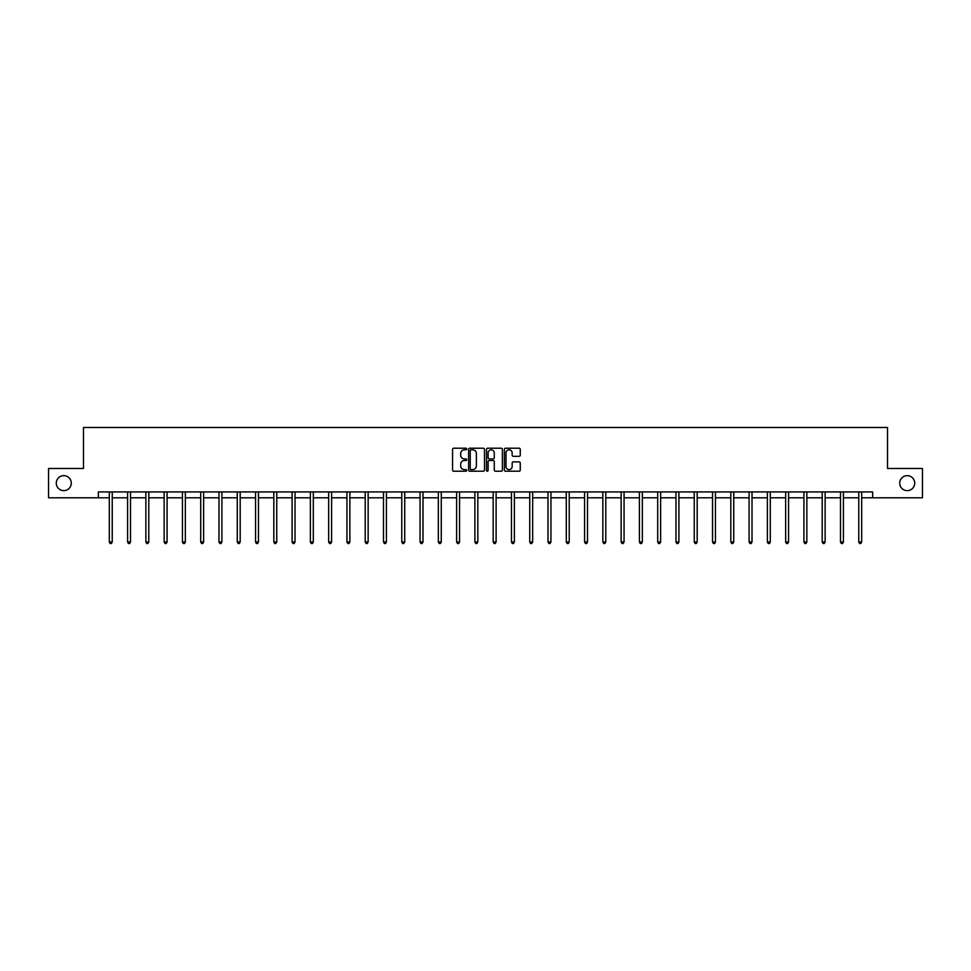 <?xml version="1.0" encoding="UTF-8"?>
<svg xmlns="http://www.w3.org/2000/svg" width="971" height="971" viewBox="0 0 971 971"><rect width="100%" height="100%" fill="white"/><g stroke="black" fill="none" stroke-linecap="round" stroke-linejoin="round"><path stroke-width="1.46" d="M466.748 449.015A0.801 0.801 0 0 0 465.946 448.214L453.724 448.214A1.153 1.153 0 0 0 452.571 449.355L452.571 470.061A1.153 1.153 0 0 0 453.724 471.214L465.946 471.214A0.801 0.801 0 0 0 466.748 470.401A0.801 0.801 0 0 0 465.946 469.6L464.369 469.6A3.678 3.678 0 0 1 460.691 465.922L460.691 464.199A3.678 3.678 0 0 1 464.369 460.509L465.946 460.509A0.801 0.801 0 0 0 466.748 459.708A0.801 0.801 0 0 0 465.946 458.907L464.369 458.907A3.678 3.678 0 0 1 460.691 455.229L460.691 453.493A3.678 3.678 0 0 1 464.369 449.816L465.946 449.816A0.801 0.801 0 0 0 466.748 449.015M899.716 483.145A7.501 7.501 0 0 0 907.217 490.646A7.501 7.501 0 0 0 914.718 483.145A7.501 7.501 0 0 0 907.217 475.644A7.501 7.501 0 0 0 899.716 483.145M56.282 483.145A7.501 7.501 0 0 0 63.783 490.646A7.501 7.501 0 0 0 71.284 483.145A7.501 7.501 0 0 0 63.783 475.644A7.501 7.501 0 0 0 56.282 483.145M519.109 456.321A1.153 1.153 0 0 0 520.262 455.168L520.262 449.355A1.153 1.153 0 0 0 519.109 448.214L505.539 448.214A1.153 1.153 0 0 0 504.386 449.355L504.386 470.061A1.153 1.153 0 0 0 505.539 471.214L519.109 471.214A1.153 1.153 0 0 0 520.262 470.061L520.262 463.046A1.153 1.153 0 0 0 519.109 461.893L513.307 461.893A1.153 1.153 0 0 0 512.154 463.046L512.154 466.529A3.071 3.071 0 0 1 509.083 469.6A3.071 3.071 0 0 1 506 466.529L506 452.899A3.071 3.071 0 0 1 509.083 449.816A3.071 3.071 0 0 1 512.154 452.899L512.154 455.168A1.153 1.153 0 0 0 513.307 456.321L519.109 456.321M98.35 497.795L48.55 497.795L48.55 468.495L83.47 468.495L83.47 427.483L887.53 427.483L887.53 468.495L922.45 468.495L922.45 497.795L872.65 497.795L872.65 491.933L98.35 491.933L98.35 497.795L109.31 497.795M484.493 449.355A1.153 1.153 0 0 0 483.34 448.214L469.77 448.214A1.153 1.153 0 0 0 468.617 449.355L468.617 470.061A1.153 1.153 0 0 0 469.77 471.214L483.34 471.214A1.153 1.153 0 0 0 484.493 470.061L484.493 449.355M487.66 448.214L501.23 448.214A1.153 1.153 0 0 1 502.383 449.355L502.383 470.061A1.153 1.153 0 0 1 501.23 471.214L495.416 471.214A1.153 1.153 0 0 1 494.275 470.061L494.275 461.662A1.153 1.153 0 0 0 493.122 460.509L489.263 460.509A1.153 1.153 0 0 0 488.122 461.662L488.122 470.401A0.801 0.801 0 0 1 487.308 471.214A0.801 0.801 0 0 1 486.507 470.401L486.507 449.355A1.153 1.153 0 0 1 487.66 448.214M112.235 497.795L127.589 497.795M130.515 497.795L145.868 497.795M148.794 497.795L164.148 497.795M167.073 497.795L182.427 497.795M185.352 497.795L200.706 497.795M203.631 497.795L218.985 497.795M221.91 497.795L237.264 497.795M240.189 497.795L255.543 497.795M258.468 497.795L273.822 497.795M276.747 497.795L292.101 497.795M295.026 497.795L310.38 497.795M313.305 497.795L328.659 497.795M331.584 497.795L346.938 497.795M349.863 497.795L365.217 497.795M368.143 497.795L383.496 497.795M386.422 497.795L401.776 497.795M404.713 497.795L420.055 497.795M422.992 497.795L438.334 497.795M441.271 497.795L456.613 497.795M459.55 497.795L474.892 497.795M477.829 497.795L493.171 497.795M496.108 497.795L511.45 497.795M514.387 497.795L529.729 497.795M532.666 497.795L548.008 497.795M550.945 497.795L566.287 497.795M569.224 497.795L584.578 497.795M587.504 497.795L602.857 497.795M605.783 497.795L621.137 497.795M624.062 497.795L639.416 497.795M642.341 497.795L657.695 497.795M660.62 497.795L675.974 497.795M678.899 497.795L694.253 497.795M697.178 497.795L712.532 497.795M715.457 497.795L730.811 497.795M733.736 497.795L749.09 497.795M752.015 497.795L767.369 497.795M770.294 497.795L785.648 497.795M788.573 497.795L803.927 497.795M806.852 497.795L822.206 497.795M825.132 497.795L840.485 497.795M843.411 497.795L858.765 497.795M861.69 497.795L872.65 497.795M471.032 449.816A0.801 0.801 0 0 0 470.231 450.629L470.231 468.799A0.801 0.801 0 0 0 471.032 469.6L472.707 469.6A3.678 3.678 0 0 0 476.385 465.922L476.385 453.493A3.678 3.678 0 0 0 472.707 449.816L471.032 449.816M494.275 452.947A3.071 3.071 0 0 0 491.192 449.876A3.071 3.071 0 0 0 488.122 452.947L488.122 457.754A1.153 1.153 0 0 0 489.263 458.907L493.122 458.907A1.153 1.153 0 0 0 494.275 457.754L494.275 452.947M112.393 491.933L112.32 492.103A1.177 1.177 0 0 0 112.235 492.54L112.235 541.988L109.31 541.988L109.31 492.54A1.177 1.177 0 0 0 109.225 492.103L109.153 491.933M112.235 541.988L111.362 543.517L110.184 543.517L109.31 541.988M130.672 491.933L130.6 492.103A1.177 1.177 0 0 0 130.515 492.54L130.515 541.988L127.589 541.988L127.589 492.54A1.177 1.177 0 0 0 127.504 492.103L127.432 491.933M130.515 541.988L129.641 543.517L128.463 543.517L127.589 541.988M148.951 491.933L148.879 492.103A1.177 1.177 0 0 0 148.794 492.54L148.794 541.988L145.868 541.988L145.868 492.54A1.177 1.177 0 0 0 145.784 492.103L145.711 491.933M148.794 541.988L147.92 543.517L146.742 543.517L145.868 541.988M167.23 491.933L167.158 492.103A1.177 1.177 0 0 0 167.073 492.54L167.073 541.988L164.148 541.988L164.148 492.54A1.177 1.177 0 0 0 164.063 492.103L163.99 491.933M167.073 541.988L166.199 543.517L165.021 543.517L164.148 541.988M185.51 491.933L185.437 492.103A1.177 1.177 0 0 0 185.352 492.54L185.352 541.988L182.427 541.988L182.427 492.54A1.177 1.177 0 0 0 182.342 492.103L182.269 491.933M185.352 541.988L184.478 543.517L183.301 543.517L182.427 541.988M203.789 491.933L203.716 492.103A1.177 1.177 0 0 0 203.631 492.54L203.631 541.988L200.706 541.988L200.706 492.54A1.177 1.177 0 0 0 200.621 492.103L200.548 491.933M203.631 541.988L202.757 543.517L201.58 543.517L200.706 541.988M222.068 491.933L221.995 492.103A1.177 1.177 0 0 0 221.91 492.54L221.91 541.988L218.985 541.988L218.985 492.54A1.177 1.177 0 0 0 218.9 492.103L218.827 491.933M221.91 541.988L221.036 543.517L219.859 543.517L218.985 541.988M240.347 491.933L240.274 492.103A1.177 1.177 0 0 0 240.189 492.54L240.189 541.988L237.264 541.988L237.264 492.54A1.177 1.177 0 0 0 237.179 492.103L237.106 491.933M240.189 541.988L239.315 543.517L238.138 543.517L237.264 541.988M258.626 491.933L258.553 492.103A1.177 1.177 0 0 0 258.468 492.54L258.468 541.988L255.543 541.988L255.543 492.54A1.177 1.177 0 0 0 255.458 492.103L255.385 491.933M258.468 541.988L257.594 543.517L256.417 543.517L255.543 541.988M276.905 491.933L276.832 492.103A1.177 1.177 0 0 0 276.747 492.54L276.747 541.988L273.822 541.988L273.822 492.54A1.177 1.177 0 0 0 273.737 492.103L273.664 491.933M276.747 541.988L275.873 543.517L274.696 543.517L273.822 541.988M295.184 491.933L295.111 492.103A1.177 1.177 0 0 0 295.026 492.54L295.026 541.988L292.101 541.988L292.101 492.54A1.177 1.177 0 0 0 292.016 492.103L291.943 491.933M295.026 541.988L294.152 543.517L292.975 543.517L292.101 541.988M313.463 491.933L313.39 492.103A1.177 1.177 0 0 0 313.305 492.54L313.305 541.988L310.38 541.988L310.38 492.54A1.177 1.177 0 0 0 310.295 492.103L310.222 491.933M313.305 541.988L312.431 543.517L311.254 543.517L310.38 541.988M331.742 491.933L331.669 492.103A1.177 1.177 0 0 0 331.584 492.54L331.584 541.988L328.659 541.988L328.659 492.54A1.177 1.177 0 0 0 328.574 492.103L328.501 491.933M331.584 541.988L330.71 543.517L329.533 543.517L328.659 541.988M350.021 491.933L349.948 492.103A1.177 1.177 0 0 0 349.863 492.54L349.863 541.988L346.938 541.988L346.938 492.54A1.177 1.177 0 0 0 346.853 492.103L346.781 491.933M349.863 541.988L348.99 543.517L347.812 543.517L346.938 541.988M368.3 491.933L368.227 492.103A1.177 1.177 0 0 0 368.143 492.54L368.143 541.988L365.217 541.988L365.217 492.54A1.177 1.177 0 0 0 365.132 492.103L365.06 491.933M368.143 541.988L367.269 543.517L366.103 543.517L365.217 541.988M386.579 491.933L386.507 492.103A1.177 1.177 0 0 0 386.422 492.54L386.422 541.988L383.496 541.988L383.496 492.54A1.177 1.177 0 0 0 383.411 492.103L383.339 491.933M386.422 541.988L385.548 543.517L384.382 543.517L383.496 541.988M404.858 491.933L404.798 492.103A1.177 1.177 0 0 0 404.713 492.54L404.713 541.988L401.776 541.988L401.776 492.54A1.177 1.177 0 0 0 401.691 492.103L401.618 491.933M404.713 541.988L403.827 543.517L402.662 543.517L401.776 541.988M423.138 491.933L423.077 492.103A1.177 1.177 0 0 0 422.992 492.54L422.992 541.988L420.055 541.988L420.055 492.54A1.177 1.177 0 0 0 419.97 492.103L419.909 491.933M422.992 541.988L422.106 543.517L420.941 543.517L420.055 541.988M441.417 491.933L441.356 492.103A1.177 1.177 0 0 0 441.271 492.54L441.271 541.988L438.334 541.988L438.334 492.54A1.177 1.177 0 0 0 438.249 492.103L438.188 491.933M441.271 541.988L440.385 543.517L439.22 543.517L438.334 541.988M459.696 491.933L459.635 492.103A1.177 1.177 0 0 0 459.55 492.54L459.55 541.988L456.613 541.988L456.613 492.54A1.177 1.177 0 0 0 456.528 492.103L456.467 491.933M459.55 541.988L458.664 543.517L457.499 543.517L456.613 541.988M477.975 491.933L477.914 492.103A1.177 1.177 0 0 0 477.829 492.54L477.829 541.988L474.892 541.988L474.892 492.54A1.177 1.177 0 0 0 474.807 492.103L474.746 491.933M477.829 541.988L476.943 543.517L475.778 543.517L474.892 541.988M496.254 491.933L496.193 492.103A1.177 1.177 0 0 0 496.108 492.54L496.108 541.988L493.171 541.988L493.171 492.54A1.177 1.177 0 0 0 493.086 492.103L493.025 491.933M496.108 541.988L495.222 543.517L494.057 543.517L493.171 541.988M514.533 491.933L514.472 492.103A1.177 1.177 0 0 0 514.387 492.54L514.387 541.988L511.45 541.988L511.45 492.54A1.177 1.177 0 0 0 511.365 492.103L511.304 491.933M514.387 541.988L513.501 543.517L512.336 543.517L511.45 541.988M532.812 491.933L532.751 492.103A1.177 1.177 0 0 0 532.666 492.54L532.666 541.988L529.729 541.988L529.729 492.54A1.177 1.177 0 0 0 529.644 492.103L529.583 491.933M532.666 541.988L531.78 543.517L530.615 543.517L529.729 541.988M551.091 491.933L551.03 492.103A1.177 1.177 0 0 0 550.945 492.54L550.945 541.988L548.008 541.988L548.008 492.54A1.177 1.177 0 0 0 547.923 492.103L547.862 491.933M550.945 541.988L550.059 543.517L548.894 543.517L548.008 541.988M569.382 491.933L569.309 492.103A1.177 1.177 0 0 0 569.224 492.54L569.224 541.988L566.287 541.988L566.287 492.54A1.177 1.177 0 0 0 566.202 492.103L566.142 491.933M569.224 541.988L568.338 543.517L567.173 543.517L566.287 541.988M587.661 491.933L587.589 492.103A1.177 1.177 0 0 0 587.504 492.54L587.504 541.988L584.578 541.988L584.578 492.54A1.177 1.177 0 0 0 584.493 492.103L584.421 491.933M587.504 541.988L586.618 543.517L585.452 543.517L584.578 541.988M605.94 491.933L605.868 492.103A1.177 1.177 0 0 0 605.783 492.54L605.783 541.988L602.857 541.988L602.857 492.54A1.177 1.177 0 0 0 602.773 492.103L602.7 491.933M605.783 541.988L604.897 543.517L603.731 543.517L602.857 541.988M624.219 491.933L624.147 492.103A1.177 1.177 0 0 0 624.062 492.54L624.062 541.988L621.137 541.988L621.137 492.54A1.177 1.177 0 0 0 621.052 492.103L620.979 491.933M624.062 541.988L623.188 543.517L622.01 543.517L621.137 541.988M642.499 491.933L642.426 492.103A1.177 1.177 0 0 0 642.341 492.54L642.341 541.988L639.416 541.988L639.416 492.54A1.177 1.177 0 0 0 639.331 492.103L639.258 491.933M642.341 541.988L641.467 543.517L640.29 543.517L639.416 541.988M660.778 491.933L660.705 492.103A1.177 1.177 0 0 0 660.62 492.54L660.62 541.988L657.695 541.988L657.695 492.54A1.177 1.177 0 0 0 657.61 492.103L657.537 491.933M660.62 541.988L659.746 543.517L658.569 543.517L657.695 541.988M679.057 491.933L678.984 492.103A1.177 1.177 0 0 0 678.899 492.54L678.899 541.988L675.974 541.988L675.974 492.54A1.177 1.177 0 0 0 675.889 492.103L675.816 491.933M678.899 541.988L678.025 543.517L676.848 543.517L675.974 541.988M697.336 491.933L697.263 492.103A1.177 1.177 0 0 0 697.178 492.54L697.178 541.988L694.253 541.988L694.253 492.54A1.177 1.177 0 0 0 694.168 492.103L694.095 491.933M697.178 541.988L696.304 543.517L695.127 543.517L694.253 541.988M715.615 491.933L715.542 492.103A1.177 1.177 0 0 0 715.457 492.54L715.457 541.988L712.532 541.988L712.532 492.54A1.177 1.177 0 0 0 712.447 492.103L712.374 491.933M715.457 541.988L714.583 543.517L713.406 543.517L712.532 541.988M733.894 491.933L733.821 492.103A1.177 1.177 0 0 0 733.736 492.54L733.736 541.988L730.811 541.988L730.811 492.54A1.177 1.177 0 0 0 730.726 492.103L730.653 491.933M733.736 541.988L732.862 543.517L731.685 543.517L730.811 541.988M752.173 491.933L752.1 492.103A1.177 1.177 0 0 0 752.015 492.54L752.015 541.988L749.09 541.988L749.09 492.54A1.177 1.177 0 0 0 749.005 492.103L748.932 491.933M752.015 541.988L751.141 543.517L749.964 543.517L749.09 541.988M770.452 491.933L770.379 492.103A1.177 1.177 0 0 0 770.294 492.54L770.294 541.988L767.369 541.988L767.369 492.54A1.177 1.177 0 0 0 767.284 492.103L767.211 491.933M770.294 541.988L769.42 543.517L768.243 543.517L767.369 541.988M788.731 491.933L788.658 492.103A1.177 1.177 0 0 0 788.573 492.54L788.573 541.988L785.648 541.988L785.648 492.54A1.177 1.177 0 0 0 785.563 492.103L785.49 491.933M788.573 541.988L787.699 543.517L786.522 543.517L785.648 541.988M807.01 491.933L806.937 492.103A1.177 1.177 0 0 0 806.852 492.54L806.852 541.988L803.927 541.988L803.927 492.54A1.177 1.177 0 0 0 803.842 492.103L803.77 491.933M806.852 541.988L805.979 543.517L804.801 543.517L803.927 541.988M825.289 491.933L825.216 492.103A1.177 1.177 0 0 0 825.132 492.54L825.132 541.988L822.206 541.988L822.206 492.54A1.177 1.177 0 0 0 822.121 492.103L822.049 491.933M825.132 541.988L824.258 543.517L823.08 543.517L822.206 541.988M843.568 491.933L843.496 492.103A1.177 1.177 0 0 0 843.411 492.54L843.411 541.988L840.485 541.988L840.485 492.54A1.177 1.177 0 0 0 840.401 492.103L840.328 491.933M843.411 541.988L842.537 543.517L841.359 543.517L840.485 541.988M861.847 491.933L861.775 492.103A1.177 1.177 0 0 0 861.69 492.54L861.69 541.988L858.765 541.988L858.765 492.54A1.177 1.177 0 0 0 858.68 492.103L858.607 491.933M861.69 541.988L860.816 543.517L859.638 543.517L858.765 541.988"/></g></svg>
